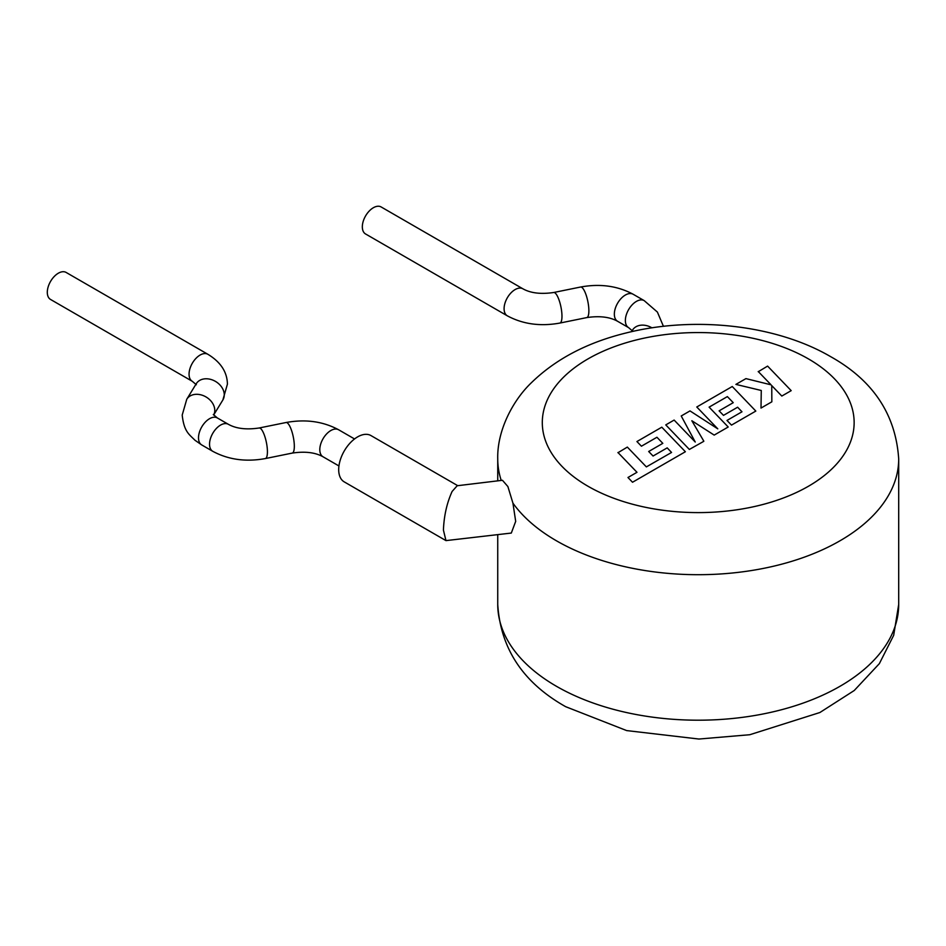 <?xml version="1.0" encoding="UTF-8"?>
<svg xmlns="http://www.w3.org/2000/svg" width="946" height="946" viewBox="0 0 946 946"><rect width="100%" height="100%" fill="white"/><g stroke="black" fill="none" stroke-linecap="round" stroke-linejoin="round"><path stroke-width="1.42" d="M617.951 452.507L636.989 472.302L627.967 477.505L632.519 482.247L685.377 451.739L661.798 427.19L636.93 441.546L641.435 446.205L656.938 437.253L662.815 443.343L648.684 451.502L653.059 456.031L667.19 447.872L671.554 452.448L646.366 466.898L627.34 447.091L617.951 452.72M703.789 441.108L691.845 420.745L714.183 435.101L728.207 427.001L709.11 407.135L727.368 396.599L733.245 402.677L719.114 410.836L723.489 415.377L737.62 407.218L741.983 411.794L726.989 420.45L731.495 425.109L755.819 411.072L732.251 386.512L696.776 406.993L717.778 428.845L690.001 410.907L681.226 415.98L695.239 442.019L674.131 420.071L665.771 424.896L689.35 449.445L703.789 441.321M758.243 371.506L771.061 384.833L745.933 378.613L735.917 384.395L761.27 390.473L761.01 408.069L771.841 401.814L771.747 385.601L781.81 396.055L791.187 390.651L767.596 366.102L758.243 371.731M47.3 292.314A15.597 8.999 -60 0 1 54.111 276.622A15.597 8.999 -60 0 1 66.125 272.436L207.884 354.289A15.597 8.999 -60 0 0 195.869 358.463A15.597 8.999 -60 0 0 189.058 374.155A15.597 8.999 -60 0 0 192.286 381.297L50.528 299.444A15.597 8.999 -60 0 1 47.3 292.314M457.758 485.688L370.962 435.574A26.736 15.432 120 0 0 357.6 436.898A26.736 15.432 120 0 0 340.134 460.454A26.736 15.432 120 0 0 344.238 481.881L445.968 540.615L443.426 530.103C443.981 515.877 446.879 502.988 452.105 491.471L457.19 485.747L502.444 480.284L507.884 486.54L512.933 503.154L515.688 521.376L511.313 533.059L445.968 540.615M381.143 206.961A15.597 8.999 120 0 0 369.129 211.147A15.597 8.999 120 0 0 362.33 226.839A15.597 8.999 120 0 0 365.558 233.969L507.316 315.822A15.597 8.999 120 0 1 504.088 308.68A15.597 8.999 120 0 1 510.887 292.988A15.597 8.999 120 0 1 522.913 288.814L381.143 206.961M338.952 465.964L323.024 456.776A15.597 8.999 -60 0 1 319.795 449.634A15.597 8.999 -60 0 1 330.828 430.536A15.597 8.999 -60 0 1 338.621 429.768C323.012 421.384 305.487 418.972 286.035 422.519L259.133 427.994C246.386 429.886 236.133 428.656 228.364 424.305L217.332 417.943L213.299 414.49M323.024 456.776C315.255 452.425 305.002 451.195 292.255 453.087A15.597 4.233 -101.5 0 0 294.324 446.299A15.597 4.233 -101.5 0 0 291.463 430.217A15.597 4.233 -101.5 0 0 286.035 422.519M292.255 453.087L265.353 458.562A15.597 4.233 -101.5 0 0 267.422 451.762A15.597 4.233 -101.5 0 0 264.561 435.692A15.597 4.233 -101.5 0 0 259.133 427.994M265.353 458.562C245.901 462.109 228.364 459.697 212.767 451.313A15.597 8.999 -60 0 1 209.539 444.182A15.597 8.999 -60 0 1 220.56 425.085A15.597 8.999 -60 0 1 228.364 424.305M212.767 451.313L201.746 444.951A15.597 8.999 -60 0 1 198.506 437.809A15.597 8.999 -60 0 1 209.539 418.711A15.597 8.999 -60 0 1 217.332 417.943M201.746 444.951L194.947 440.233C189.224 434.368 184.056 431.861 182.2 415.081L186.764 399.259A15.597 12.002 31.4 0 1 203.272 395.605A15.597 12.002 31.4 0 1 214.777 410.375A15.597 12.002 31.4 0 1 213.654 415.034L222.866 399.969A15.597 12.002 31.4 0 0 224.261 394.837A15.597 12.002 31.4 0 0 212.755 380.079A15.597 12.002 31.4 0 0 196.248 383.733L196.236 384.159M651.924 327.836A15.597 12.002 -148.6 0 0 632.555 330.071L632.543 330.509M663.43 326.323L657.399 312.074L644.191 300.627A15.597 8.999 120 0 0 636.398 301.407A15.597 8.999 120 0 0 625.365 320.505A15.597 8.999 120 0 0 628.605 327.635L617.572 321.273C609.803 316.934 599.551 315.704 586.804 317.584L559.902 323.059C540.438 326.618 522.913 324.206 507.316 315.822M644.191 300.627L633.17 294.265A15.597 8.999 120 0 0 625.365 295.034A15.597 8.999 120 0 0 614.344 314.131A15.597 8.999 120 0 0 617.572 321.273M633.17 294.265C617.561 285.881 600.036 283.469 580.584 287.028A15.597 4.233 78.5 0 1 586.012 294.714A15.597 4.233 78.5 0 1 588.873 310.796A15.597 4.233 78.5 0 1 586.804 317.584M580.584 287.028L553.682 292.503A15.597 4.233 78.5 0 1 559.11 300.189A15.597 4.233 78.5 0 1 561.971 316.271A15.597 4.233 78.5 0 1 559.902 323.059M556.461 686.299A200.481 115.743 0 0 0 774.94 711.392A200.481 115.743 0 0 0 898.7 604.459L893.686 635.298L879.366 663.631L854.226 690.521L819.875 712.527L749.8 734.723L698.928 739.039L626.654 730.584L565.684 706.697C523.209 682.811 500.564 648.731 497.738 604.459A200.481 115.743 0 0 0 556.461 686.299M501.226 480.438A200.481 115.743 180 0 1 497.738 458.952C496.981 430.063 513.347 399.886 531.404 382.716C555.68 359.078 587.265 342.487 626.134 332.957C694.175 315.846 775.968 324.667 830.754 356.713C873.099 380.422 895.756 414.502 898.7 458.952A200.481 115.743 180 0 1 774.94 565.885A200.481 115.743 180 0 1 556.461 540.805A200.481 115.743 180 0 1 512.933 503.154M587.963 486.232A155.924 90.024 0 0 0 808.475 486.232A155.924 90.024 0 0 0 808.475 358.924A155.924 90.024 0 0 0 587.963 358.924A155.924 90.024 0 0 0 587.963 486.232M222.866 399.969L227.418 384.159C227.206 372.026 220.69 362.07 207.884 354.289M186.764 399.259L196.248 383.733M631.585 331.668L632.555 330.071M898.7 458.952L898.7 604.459M497.738 458.952L497.738 480.852M497.738 534.703L497.738 604.459M553.682 292.503C540.935 294.383 530.682 293.154 522.913 288.814M632.638 331.088L628.605 327.635M196.33 384.738L192.286 381.297M338.621 429.768L354.537 438.956"/></g></svg>
